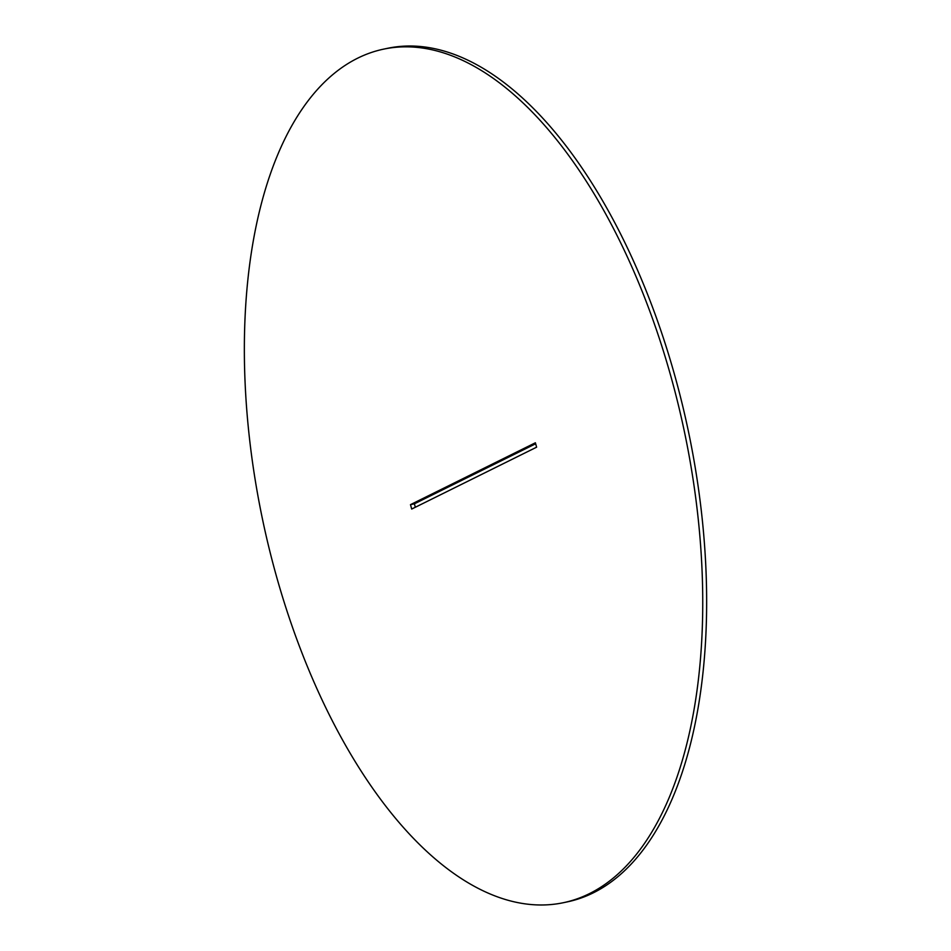 <?xml version="1.0" encoding="UTF-8"?>
<svg xmlns="http://www.w3.org/2000/svg" width="951" height="951" viewBox="0 0 951 951"><rect width="100%" height="100%" fill="white"/><g stroke="black" fill="none" stroke-linecap="round" stroke-linejoin="round"><path stroke-width="1.43" d="M357.695 58.166A436.152 215.449 -101.9 0 0 268.848 547.253A436.152 215.449 -101.9 0 0 563.515 902.677A436.152 215.449 -101.9 0 0 589.394 893.655A436.152 215.449 -101.9 0 0 678.253 404.579A436.152 215.449 -101.9 0 0 383.586 49.143A436.152 215.449 -101.9 0 0 357.695 58.166M563.515 902.677L567.414 901.857A436.152 215.449 -101.9 0 0 593.305 892.834A436.152 215.449 -101.9 0 0 682.152 403.747A436.152 215.449 -101.9 0 0 387.485 48.323L383.586 49.143M411.7 509.047L536.614 447.184L535.389 442.786L410.487 504.648L411.7 509.047M535.663 443.76L414.386 503.816L415.337 507.24M410.487 504.648L414.386 503.816"/></g></svg>
